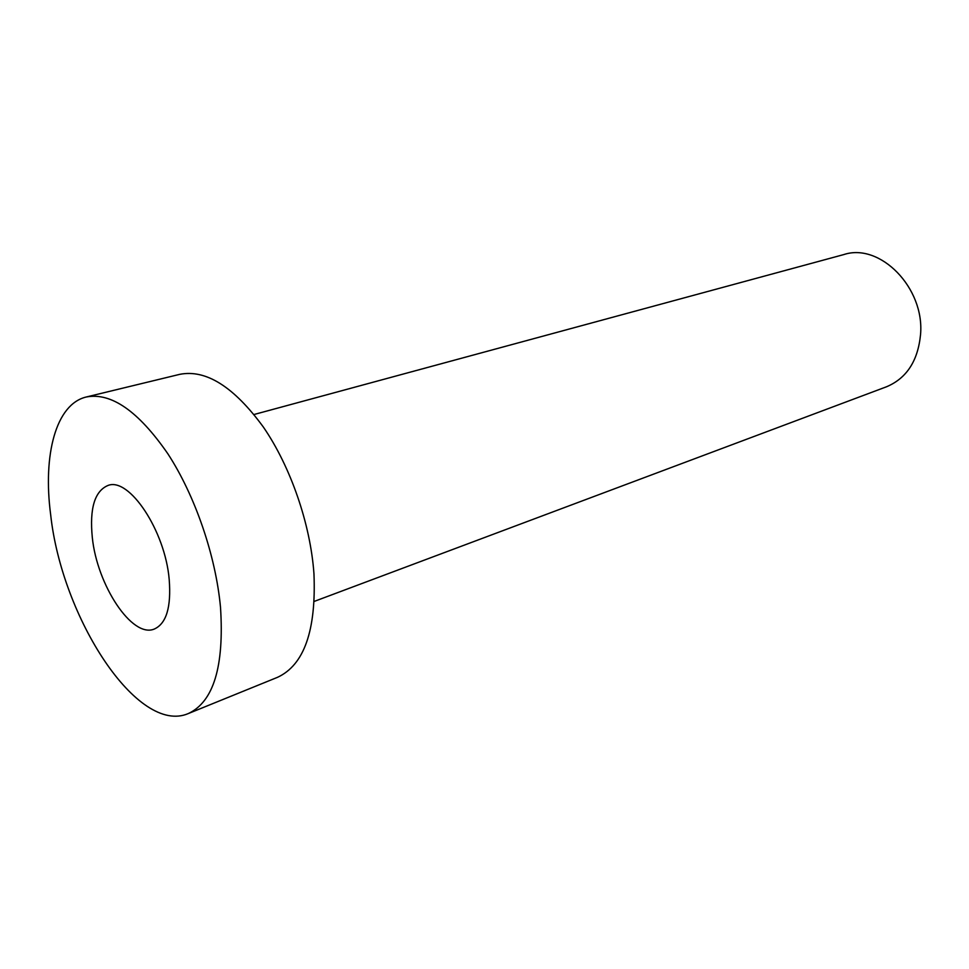 <?xml version="1.0" encoding="UTF-8"?>
<svg xmlns="http://www.w3.org/2000/svg" width="969" height="969" viewBox="0 0 969 969"><rect width="100%" height="100%" fill="white"/><g stroke="black" fill="none" stroke-linecap="round" stroke-linejoin="round"><path stroke-width="1.45" d="M169.2 579.462C165.154 530.746 129.131 476.881 107.971 485.469C94.683 491.101 89.463 508.434 92.309 537.48C97.057 585.119 132.087 638.462 154.253 629.063C166.353 623.661 171.343 607.127 169.2 579.462M254.048 414.502L843.902 254.544C879.973 242.553 924.765 287.745 920.55 334.511C917.97 360.892 906.621 378.31 886.514 386.776L314.283 601.386M86.314 396.987L179.822 374.325C206.058 369.213 233.904 386.801 263.374 427.075C290.603 466.634 310.468 524.108 313.956 573.769C316.282 630.516 304.133 665.037 277.485 677.331L188.337 713.547C137.792 735.435 61.846 618.04 50.667 514.733C42.745 454.715 55.923 404.073 86.314 396.987C111.205 392.239 138.361 411.147 167.807 453.71C195.072 495.498 215.796 555.831 220.52 607.49C224.287 666.442 213.568 701.786 188.337 713.547"/></g></svg>
